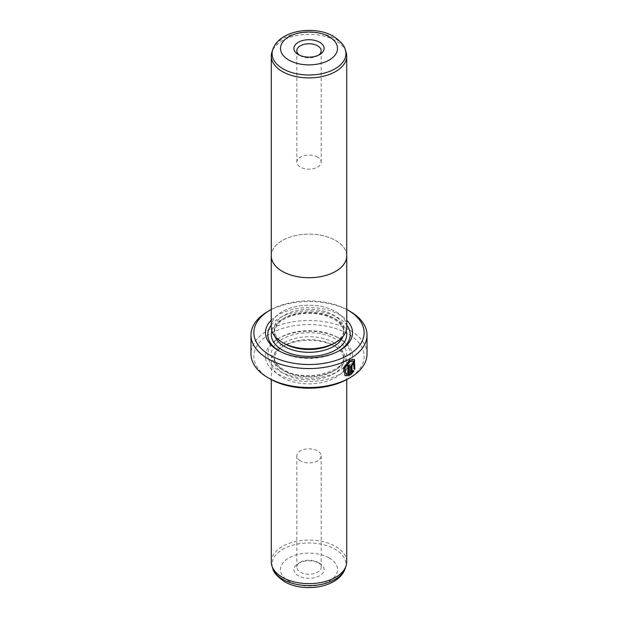 <?xml version="1.0" encoding="UTF-8"?>
<svg xmlns="http://www.w3.org/2000/svg" width="618" height="618" viewBox="0 0 618 618"><rect width="100%" height="100%" fill="white"/><g stroke="black" fill="none" stroke-linecap="round" stroke-linejoin="round"><path stroke-width="0.46" stroke-dasharray="3.09 2.32" d="M346.034 52.005A37.713 21.777 0 0 0 335.667 40.734A37.713 21.777 0 0 0 297.946 35.311A37.713 21.777 0 0 0 271.966 52.005M346.713 255.937A37.713 21.777 0 0 0 335.667 240.541A37.713 21.777 0 0 0 294.57 235.821A37.713 21.777 0 0 0 271.287 255.937M299.467 55.18A12.182 7.037 0 0 0 300.387 55.767L298.332 54.585L300.387 55.767A12.182 7.037 0 0 0 317.613 55.767A12.182 7.037 0 0 0 318.533 55.18M317.613 157.157A12.182 7.037 0 0 0 304.334 155.628A12.182 7.037 0 0 0 296.818 162.132A12.182 7.037 0 0 0 300.387 167.107A12.182 7.037 0 0 0 313.666 168.629A12.182 7.037 0 0 0 321.182 162.132A12.182 7.037 0 0 0 317.613 157.157M346.752 327.007A37.752 21.792 0 0 0 335.698 311.596A37.752 21.792 0 0 0 294.554 306.868A37.752 21.792 0 0 0 271.248 327.007M346.713 255.002A37.752 21.792 0 0 0 335.698 240.526A37.752 21.792 0 0 0 295.304 235.628A37.752 21.792 0 0 0 271.287 255.002M353.172 360.912L353.975 368.915M354.423 359.475L349.61 359.854L343.052 367.81L345.091 375.636M352.167 364.373L353.187 364.968M353.967 363.894L353.45 362.65L352.167 362.851L350.267 366.327L350.267 374.67L350.676 374.902M317.613 562.233L319.668 563.415A15.087 8.714 0 0 0 298.332 563.415A15.087 8.714 0 0 0 298.332 575.737A15.087 8.714 0 0 0 319.668 575.737A15.087 8.714 0 0 0 319.668 563.415L317.613 562.233A12.182 7.037 180 0 1 321.182 567.208A12.182 7.037 180 0 1 313.666 573.705A12.182 7.037 180 0 1 300.387 572.183A12.182 7.037 180 0 1 296.818 567.208A12.182 7.037 180 0 1 300.387 562.233A12.182 7.037 180 0 1 317.613 562.233M338.927 350.931A41.197 23.785 180 0 1 338.131 351.403A41.197 23.785 180 0 1 279.869 351.403L278.231 350.452L279.869 351.403A41.197 23.785 180 0 1 279.073 350.931M271.248 320.186A43.515 25.122 180 0 1 339.769 314.925A43.515 25.122 180 0 1 346.752 320.186M271.248 325.06A41.197 23.785 180 0 1 338.131 317.768A41.197 23.785 180 0 1 346.752 325.06M284.38 343.585A34.817 20.1 180 0 1 274.183 329.371A34.817 20.1 180 0 1 295.674 310.8A34.817 20.1 180 0 1 333.62 315.157A34.817 20.1 180 0 1 343.817 329.371A34.817 20.1 180 0 1 333.62 343.585M282.333 342.403A37.713 21.777 0 0 0 335.667 342.403A37.713 21.777 0 0 0 335.667 311.603A37.713 21.777 0 0 0 282.333 311.603A37.713 21.777 0 0 0 282.333 342.403L283.477 343.06L282.333 342.403M335.667 346.667L335.667 346.667A37.713 21.777 180 0 1 346.713 362.063A37.713 21.777 180 0 1 323.43 382.179A37.713 21.777 180 0 1 282.333 377.459A37.713 21.777 180 0 1 271.287 362.063A37.713 21.777 180 0 1 282.333 346.667A37.713 21.777 180 0 1 335.667 346.667L333.62 345.477A34.817 20.1 180 0 1 343.817 359.691A34.817 20.1 180 0 1 322.326 378.262A34.817 20.1 180 0 1 284.38 373.905A34.817 20.1 180 0 1 274.183 359.691A34.817 20.1 180 0 1 284.38 345.477A34.817 20.1 180 0 1 333.62 345.477L335.667 346.667M271.287 561.87A37.713 21.777 180 0 1 294.57 541.747A37.713 21.777 180 0 1 335.667 546.466A37.713 21.777 180 0 1 346.713 561.87M300.387 460.843A12.182 7.037 180 0 1 296.818 455.868A12.182 7.037 180 0 1 304.334 449.371A12.182 7.037 180 0 1 317.613 450.893A12.182 7.037 180 0 1 321.182 455.868A12.182 7.037 180 0 1 313.666 462.372A12.182 7.037 180 0 1 300.387 460.843M338.131 337.66L339.769 338.61A43.515 25.122 180 0 1 339.776 338.61A43.515 25.122 180 0 1 339.769 374.145A43.515 25.122 180 0 1 278.231 374.145A43.515 25.122 180 0 1 278.224 338.61A43.515 25.122 180 0 1 339.769 338.61L338.131 337.667A41.197 23.785 180 0 1 338.131 337.667A41.197 23.785 180 0 1 338.131 371.302A41.197 23.785 180 0 1 279.869 371.302A41.197 23.785 180 0 1 279.869 337.667A41.197 23.785 180 0 1 338.131 337.66M270.02 378.88A55.126 31.827 180 0 1 270.02 333.874A55.126 31.827 180 0 1 347.98 333.874A55.126 31.827 180 0 1 347.98 378.88M367.022 354.006A58.022 33.503 0 0 0 350.027 330.321A58.022 33.503 0 0 0 286.798 323.059A58.022 33.503 0 0 0 250.978 354.006M267.973 311.372A58.022 33.503 180 0 1 350.027 311.372M346.752 309.494A55.126 31.827 0 0 0 271.248 309.494M353.573 370.839L352.716 370.344L351.542 371.951M352.716 370.344L353.133 370.584M350.267 374.67L350.676 374.353M353.566 368.676L354.809 369.394M348.946 365.269L348.946 364.805L349.355 365.037M348.946 364.805A57.443 33.163 180 0 1 347.586 365.539L347.996 365.779M347.586 365.539L347.586 374.238L347.996 374.469M347.586 374.238L345.709 373.836M272.754 49.656A36.918 21.313 180 0 1 298.185 33.318A36.918 21.313 180 0 1 335.103 38.625A36.918 21.313 180 0 1 345.246 49.656M350.267 366.327L350.676 366.567M274.956 336.424A34.817 20.1 180 0 1 274.183 332.214A34.817 20.1 180 0 1 295.674 313.643A34.817 20.1 180 0 1 333.62 318A34.817 20.1 180 0 1 343.817 332.214A34.817 20.1 180 0 1 343.044 336.424M271.843 330.854A37.713 21.777 180 0 1 297.621 313.82A37.713 21.777 180 0 1 335.667 319.189A37.713 21.777 180 0 1 346.157 330.854M345.246 568.344A36.918 21.313 0 0 0 335.103 549.24A36.918 21.313 0 0 0 291.688 545.485A36.918 21.313 0 0 0 272.754 568.344M329.155 557.938A28.505 16.462 180 0 1 329.155 581.214A28.505 16.462 180 0 1 288.845 581.214A28.505 16.462 180 0 1 288.845 557.938A28.505 16.462 180 0 1 329.155 557.938M333.62 342.635A34.817 20.1 180 0 1 343.817 356.849A34.817 20.1 180 0 1 322.326 375.42A34.817 20.1 180 0 1 284.38 371.063A34.817 20.1 180 0 1 274.183 356.849A34.817 20.1 180 0 1 295.674 338.278A34.817 20.1 180 0 1 333.62 342.635M282.333 369.881A37.713 21.777 180 0 1 282.333 339.081A37.713 21.777 180 0 1 335.667 339.081A37.713 21.777 180 0 1 335.667 369.881A37.713 21.777 180 0 1 282.333 369.881M296.818 162.132L296.818 50.792M300.387 562.233L298.332 563.415M343.817 329.371L343.817 332.214C343.847 330.599 343.979 325.586 334.222 319.328C322.959 313.388 310.012 311.905 295.365 314.886C284.203 317.613 278.355 322.766 276.903 325.045L274.183 332.214L274.183 329.371M334.523 343.06L335.667 342.403M346.713 362.063L346.713 379.583M296.818 455.868L296.818 567.208M274.183 359.691L274.183 356.849C274.153 358.44 273.99 363.446 283.778 369.734C304.017 383.253 346.744 371.526 343.817 356.849L343.817 359.691M279.869 337.667L278.224 338.61M284.38 345.477L282.333 346.667M321.182 455.868L321.182 567.208M271.287 362.063L271.287 379.583M338.131 351.403L339.776 350.452M353.45 362.65L353.859 362.882M321.182 162.132L321.182 50.792M317.613 55.767L319.668 54.585"/><path stroke-width="0.93" d="M282.333 71.533A37.713 21.777 0 0 0 323.43 76.253A37.713 21.777 0 0 0 346.713 56.13A37.713 21.777 0 0 0 346.034 52.005L345.246 49.656A36.918 21.313 180 0 1 326.312 72.515A36.918 21.313 180 0 1 282.897 68.76A36.918 21.313 180 0 1 272.754 49.656L271.966 52.005A37.713 21.777 0 0 0 271.287 56.13A37.713 21.777 0 0 0 282.333 71.533M271.287 56.13L271.287 255.937A37.713 21.777 0 0 0 282.333 271.333A37.713 21.777 0 0 0 323.43 276.053A37.713 21.777 0 0 0 346.713 255.937L346.713 56.13M298.332 54.585L298.332 54.585A15.087 8.714 180 0 1 298.332 42.263A15.087 8.714 180 0 1 319.668 42.263A15.087 8.714 180 0 1 319.668 54.585A15.087 8.714 180 0 1 298.332 54.585M318.533 55.18A12.182 7.037 0 0 0 321.182 50.792A12.182 7.037 0 0 0 317.613 45.817A12.182 7.037 0 0 0 304.334 44.295A12.182 7.037 0 0 0 296.818 50.792A12.182 7.037 0 0 0 299.467 55.18M271.287 255.002A37.752 21.792 0 0 0 271.248 255.937L271.248 327.007A37.752 21.792 0 0 0 282.302 342.418A37.752 21.792 0 0 0 323.446 347.138A37.752 21.792 0 0 0 346.752 327.007L346.752 255.937A37.752 21.792 0 0 0 346.713 255.002M271.248 255.937A37.752 21.792 0 0 0 282.302 271.348A37.752 21.792 0 0 0 323.446 276.076A37.752 21.792 0 0 0 346.752 255.937M346.119 374.075L344.442 367.787L349.61 361.375L353.581 361.151L350.02 361.615L344.852 368.019L346.119 374.068L347.996 374.469L347.996 365.779A58.022 33.503 0 0 0 349.355 365.037L349.355 375.667L345.091 375.636L343.469 368.05L350.02 360.093L354.423 359.475L354.809 369.394L353.975 368.915L353.581 361.151M344.883 375.505L349.355 375.667M352.167 364.373L352.778 364.728L352.167 364.373L351.542 365.539L351.951 365.779L351.951 372.19L353.133 370.584L353.983 371.07L350.676 374.902L350.676 366.567L352.577 363.09L353.859 362.882L354.377 364.133A58.022 33.503 180 0 1 353.187 364.968L352.577 364.612L351.951 365.779M353.187 364.968L352.577 364.612M346.752 320.186A43.515 25.122 180 0 1 339.776 350.452A43.515 25.122 180 0 1 278.231 350.452A43.515 25.122 180 0 1 278.224 350.452A43.515 25.122 180 0 1 271.248 320.186M279.073 350.931A41.197 23.785 180 0 1 271.248 325.06M334.523 343.06L333.62 343.585A34.817 20.1 180 0 1 284.38 343.585L283.477 343.06L284.38 343.585M346.713 379.583L346.713 561.87A37.713 21.777 180 0 1 346.034 565.995A37.713 21.777 180 0 1 320.054 582.689A37.713 21.777 180 0 1 282.333 577.266A37.713 21.777 180 0 1 271.966 565.995A37.713 21.777 180 0 1 271.287 561.87L271.287 379.583M270.02 355.195A55.126 31.827 0 0 0 347.98 355.195A55.126 31.827 0 0 0 347.98 310.182L350.027 311.372A58.022 33.503 180 0 1 367.022 335.056A58.022 33.503 180 0 1 331.202 366.01A58.022 33.503 180 0 1 267.973 358.749A58.022 33.503 180 0 1 250.978 335.056A58.022 33.503 180 0 1 267.973 311.372L270.02 310.182A55.126 31.827 0 0 0 270.02 355.195M350.027 377.698L347.98 378.88A55.126 31.827 180 0 1 270.02 378.88L267.973 377.698A58.022 33.503 0 0 0 350.027 377.698A58.022 33.503 0 0 0 367.022 354.006L367.022 335.056M270.02 378.88L267.973 377.698A58.022 33.503 0 0 1 250.978 354.006L250.978 335.056M350.027 311.372L347.98 310.182A55.126 31.827 0 0 0 346.752 309.494M271.248 309.494A55.126 31.827 0 0 0 270.02 310.182M346.752 325.06A41.197 23.785 180 0 1 338.927 350.931M351.542 365.539L351.542 371.951L351.951 372.19M350.267 374.67L353.573 370.839L352.716 370.344M353.573 370.839L353.983 371.07M353.025 364.558A57.443 33.163 0 0 0 353.967 363.894L354.377 364.133M354.4 369.155L354.238 359.39M348.946 375.427L348.946 365.269M288.845 60.062A28.505 16.462 0 0 0 329.155 60.062A28.505 16.462 0 0 0 329.155 36.786A28.505 16.462 0 0 0 288.845 36.786A28.505 16.462 0 0 0 288.845 60.062M343.044 336.424A34.817 20.1 180 0 1 318.865 351.488A34.817 20.1 180 0 1 284.38 346.428A34.817 20.1 180 0 1 274.956 336.424M346.157 330.854A37.713 21.777 180 0 1 326.374 353.913A37.713 21.777 180 0 1 282.333 349.981A37.713 21.777 180 0 1 271.843 330.854M345.246 568.344C339.035 587.741 303.755 593.087 284.489 581.646C277.243 576.617 273.334 572.183 272.754 568.344A36.918 21.313 0 0 0 282.897 579.375A36.918 21.313 0 0 0 319.815 584.682A36.918 21.313 0 0 0 345.246 568.344L346.034 565.995M345.246 49.656C344.643 45.794 340.734 41.36 333.511 36.354C314.245 24.913 278.965 30.259 272.754 49.656M352.6 364.311L353.009 364.55M272.754 568.344L271.966 565.995"/></g></svg>

